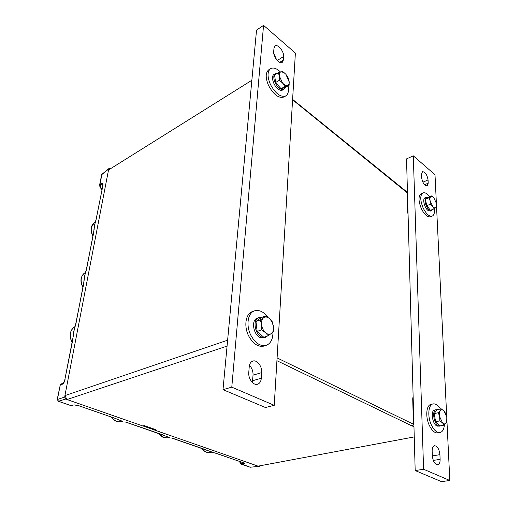 <?xml version="1.0" encoding="UTF-8"?>
<svg xmlns="http://www.w3.org/2000/svg" width="507" height="507" viewBox="0 0 507 507"><rect width="100%" height="100%" fill="white"/><g stroke="black" fill="none" stroke-linecap="round" stroke-linejoin="round"><path stroke-width="0.76" d="M153.989 429.011L154.096 429.898L258.076 466.142L414.251 436.92M154.096 429.898L155.491 429.537L144.191 425.588L142.803 425.956L67.006 399.535L64.921 395.612L108.53 169.959L251.859 80.264M64.921 395.612L227.611 340.203M227.066 346.097L67.006 399.535M79.003 405.765L78.699 405.733C76.722 405.055 74.073 404.82 74.466 404.979L79.003 405.765L114.512 418.148L78.807 405.771M211.666 452.149L216.597 453.461L243.626 462.828C244.982 463.341 245.236 463.696 244.387 463.886L243.905 462.929M93.909 230.432L95.088 222.681M83.87 281.696L85.176 273.444M73.065 336.813L74.516 328.016M169.091 437.408L164.205 435.545M239.488 461.459L240.552 463.556L243.74 463.297L243.512 462.853M214.385 452.833L207.122 450.381M122.301 421.203L117.003 419.219M60.606 384.452L63.407 383.108L62.735 384.046L60.206 385.2L60.796 384.312L63.882 382.411L60.758 384.331M102.737 185.594L102.889 184.802L102.268 184.295L99.702 186.088L101.825 190.264M244.349 463.892L241.56 464.26L239.906 461.598M171.936 438.124L207.141 450.387M125.261 421.957L164.027 435.45M114.829 418.18L116.585 419.016M57.221 399.453L60.206 385.2L57.424 399.307L58.451 401.24L71.018 405.568L73.857 404.935M73.084 336.293L73.756 331.331L75.201 326.28L73.756 331.331L72.837 338.708M83.896 280.986L84.511 276.378L85.879 271.632L84.511 276.378L83.68 283.185M93.941 229.57L94.505 225.279L95.804 220.811L94.505 225.279L93.757 231.572M101.926 189.751L99.784 184.89L102.097 183.325C102.927 182.919 103.206 183.597 102.934 185.353L95.804 220.811M109.043 168.457L101.869 174.345L99.695 186.063M240.584 463.626L250.154 467.213L259.185 466.427M243.626 462.828L216.381 453.448M216.597 453.461L214.258 452.846M207.483 450.444L205.608 449.715M205.817 449.722L174.123 438.802M174.332 438.809L171.816 438.149M164.363 435.5L162.291 434.702M162.5 434.708L127.669 422.705M127.872 422.705L125.153 421.982M116.914 419.061L114.626 418.186M73.319 335.919L64.833 379.68C64.497 381.429 63.381 383.431 63.407 383.108M73.04 338.53L64.852 379.585M84.13 280.58L75.98 323.46L75.042 326.312M75.98 323.46L75.201 326.28M83.883 282.976L75.777 323.65M94.175 229.145L86.615 268.983L85.715 271.689M86.615 268.983L85.879 271.632M93.96 231.35L86.412 269.198M95.646 220.894L96.501 218.321M96.298 218.555L102.934 185.353M102.782 185.315L102.097 183.325M108.587 169.927L109.062 168.444L110.494 168.73M259.825 465.819L259.204 466.427L258.171 466.129M64.959 395.688L64.693 397.07L65.739 399.034L66.962 399.459M142.892 425.931L154.096 429.841M283.331 88.117L282.215 88.408M280.219 87.781L276.081 83.047M275.523 81.842L274.8 76.544M289.167 85.208L285.416 87.438L281.074 88.75L275.618 82.514L274.585 74.992L278.337 72.685L279.357 76.145L279.382 80.233L282.614 83.078L279.357 76.145C279.078 73.711 279.642 72.26 281.036 71.785L283.92 72.52L285.916 74.326L289.212 82.045C289.256 83.972 288.692 85.138 287.513 85.556C286.056 85.892 284.421 85.068 282.614 83.078L284.839 86.507L289.167 85.208L289.129 81.171L288.103 77.742L285.916 74.326L282.729 71.493L278.337 72.685M281.074 88.75L284.839 86.507M275.618 82.514L279.382 80.233M277.177 73.395L275.257 73.699C272.031 75.315 274.547 84.561 279.192 88.085C281.081 89.562 282.665 89.954 283.952 89.264L285.213 87.502M275.257 73.699L273.97 74.491C270.744 76.107 273.26 85.341 277.906 88.858C279.788 90.328 281.379 90.715 282.665 90.024L283.952 89.264M288.058 85.867C289.022 90.886 288.274 94.232 285.815 95.905C280.682 97.528 275.561 93.738 270.459 84.53C267.195 76.791 267.233 71.5 270.573 68.66C273.311 67.228 276.6 68.325 280.447 71.95M285.815 95.905L283.983 96.976C278.837 98.612 273.717 94.834 268.621 85.651C265.357 77.926 265.402 72.64 268.754 69.795L270.573 68.66M223.004 389.649L265.472 407.527L274.243 405.321L231.788 387.152L263.558 25.35L256.536 30.116L223.004 389.649L231.788 387.152M273.742 53.267L276.511 59.579M252.34 382.487L253.044 375.148C253.177 371.251 251.979 367.993 249.444 365.363M274.243 405.321L295.385 53.083L263.558 25.35M283.628 56.486C284.193 51.676 277.83 43.786 275.067 45.941L273.97 48.228L273.691 51.803C273.089 56.645 279.503 64.554 282.247 62.412L283.381 60.041L283.628 56.486L277.278 60.485M261.308 378.235L261.701 372.626C262.309 366.485 257.024 359.526 252.854 361.066C250.756 361.821 249.545 363.76 249.216 366.878L248.772 372.55C248.107 378.704 253.373 385.7 257.524 384.249C259.736 383.488 260.997 381.486 261.308 378.235L252.625 380.713M434.372 208.688C434.791 212.725 434.068 215.196 432.218 216.109C429.207 216.711 426.159 213.96 423.085 207.857C420.03 200.126 419.999 195.125 422.977 192.863C424.942 192.229 427.154 193.509 429.619 196.722M432.218 216.109L430.462 216.793C427.445 217.402 424.397 214.657 421.323 208.567C418.275 200.848 418.25 195.854 421.241 193.585L422.977 192.863M272.962 332.281C272.943 339.208 270.687 343.575 266.207 345.375C260.408 346.611 255.281 343.239 250.838 335.254C245.794 325.507 247.777 312.933 254.444 310.88C259.178 309.555 263.684 311.71 267.969 317.357M266.207 345.375L264.052 346.066C258.24 347.301 253.12 343.942 248.684 335.983C243.645 326.261 245.648 313.713 252.321 311.653L254.444 310.88M444.392 424.923C443.961 429.385 442.503 431.932 440.006 432.579C436.964 432.877 434.125 430.418 431.495 425.208C427.236 416.615 428.244 404.554 433.111 403.914C435.621 403.54 438.08 405.239 440.494 409.003M440.006 432.579L437.959 432.959C434.911 433.257 432.072 430.811 429.442 425.614C425.189 417.033 426.216 404.992 431.096 404.352L433.111 403.914M427.838 197.508L426.248 197.331C423.497 198.11 425.614 207.268 429.169 209.904L431.52 210.601L432.503 209.492M426.248 197.331L425.024 197.838C422.268 198.617 424.378 207.769 427.94 210.399L430.291 211.089L431.52 210.601M261.32 317.566L258.697 317.674C252.587 319.277 254.672 333.974 261.492 336.94L265.415 337.377L267.385 336.059M258.697 317.674L257.195 318.206C251.085 319.809 253.158 334.487 259.977 337.44L263.906 337.871L265.415 337.377M437.053 409.745L436.102 409.719C431.768 410.144 433.732 423.833 438.46 425.81L440.817 425.76M436.102 409.719L434.683 410.017C430.335 410.448 432.294 424.118 437.028 426.089L440.044 426.089M429.847 209.499L426.805 205.842M426.666 205.544L425.614 200.031M426.051 198.801L426.862 198.212M434.1 208.859L430.506 210.291L426.698 205.715L425.462 199.226L428.028 197.375L431.59 195.911L430.792 196.634L432.769 196.887L433.948 198.015L436.457 203.522L436.54 206.381L435.836 207.705C434.981 208.263 433.929 207.819 432.674 206.374L430.139 200.816L430.291 204.264L432.674 206.374L434.1 208.859L436.559 207.021L436.628 204.879M430.792 196.634C429.993 197.312 429.771 198.706 430.139 200.816L429.042 197.755L430.792 196.634M433.948 198.015L431.59 195.911M425.462 199.226L429.042 197.755M426.698 205.715L430.291 204.264M262.1 335.767L258.209 332.332M256.954 329.892L256.193 323.346M257.524 320.304L259.147 319.137M268.197 335.786L263.773 337.25L257.131 331.382L255.965 321.425L261.422 317.496L265.801 315.95L263.678 317.705C265.503 316.526 267.493 316.862 269.654 318.713L271.898 321.603L273.514 326.571C273.837 329.778 273.153 332.104 271.467 333.543C269.667 334.778 267.671 334.481 265.472 332.649C263.323 330.621 262.011 327.959 261.542 324.676L261.549 329.886L265.472 332.649L268.197 335.786L273.539 331.698L273.514 326.571L272.329 321.863L269.654 318.713L265.801 315.95M263.678 317.705C261.948 319.093 261.238 321.419 261.542 324.676L260.364 319.885L263.678 317.705M255.965 321.425L260.364 319.885M257.131 331.382L261.549 329.886M438.847 424.822L436.071 422.147M435.519 421.07L434.328 414.441M434.6 413.015L436.102 411.012M444.183 425.113L439.994 425.918L435.64 421.735L434.176 413.579L437.072 409.719L441.223 408.851L440.342 410.664C441.318 409.485 442.51 409.548 443.923 410.86L446.806 417.001L446.737 421.735L446.147 423.015C445.19 424.232 443.999 424.201 442.567 422.908L439.645 416.697L439.829 420.905L442.567 422.908L444.183 425.113L446.73 421.995L447.003 418.56M440.342 410.664C439.442 412.014 439.208 414.023 439.645 416.697L438.352 412.723L440.342 410.664M445.83 413.788L444.145 411.082L441.223 408.851M434.176 413.579L438.352 412.723M435.64 421.735L439.829 420.905M415.182 470.559L441.521 481.65L449.817 480.484L423.599 469.26L413.287 155.82L406.532 158.9L415.182 470.559L423.599 469.26M436.381 203.168L435 174.738L413.287 155.82M449.817 480.484L446.952 421.355M446.718 416.558L436.559 207.021M428.066 179.953C427.109 174.738 425.253 171.974 422.489 171.664L421.501 174.338L421.621 177.583C422.565 182.818 424.422 185.594 427.192 185.917L428.206 183.179L428.066 179.953L422.876 182.171M440.12 459.323L439.924 454.659C439.22 449.088 437.408 446.103 434.486 445.691C432.902 446.147 432.129 447.941 432.154 451.084L432.332 455.787C433.016 461.376 434.816 464.387 437.737 464.83C439.373 464.374 440.165 462.536 440.12 459.323L433.295 460.426M413.199 398.958L412.717 398.775L413.123 396.259M408.072 214.328L407.584 211.844L408.008 212.078M407.584 211.844L407.058 192.654L292.583 99.784M407.476 192.894L406.677 191.995M277.088 357.898L413.414 424.213L412.717 398.775M413.959 426.488L412.115 426L413.414 424.213L413.902 424.384M412.115 426L276.923 360.705M244.387 463.886L243.759 463.297M95.272 222.066L94.289 222.725L91.406 227.282C90.93 229.982 91.45 232.751 92.971 235.59M85.449 272.512L84.91 272.836C83.053 273.97 81.868 275.757 81.348 278.197C80.835 281.093 81.367 284.002 82.952 286.911M72.102 342.466C68.762 335.754 69.706 330.475 74.935 326.628C72.634 327.902 71.17 330.006 70.536 332.934C69.979 336.052 70.524 339.107 72.171 342.092M159.103 433.599L163.913 437.535L167.215 437.82L169.338 437.478M111.679 417.166C114.297 420.728 117.409 422.223 121.015 421.653L122.719 421.323M202.236 448.549C204.277 451.483 206.653 452.802 209.366 452.517L211.793 452.187M73.819 404.947L70.72 405.537L58.261 401.252M99.587 185.131L101.641 174.725L108.777 168.932M258.931 466.389L250.154 467.213L241.351 464.247M65.739 399.034L58.451 401.24L57.202 399.541L64.693 397.07M65.054 379.42C64.497 381.841 63.724 383.381 62.735 384.046M283.381 60.041L279.706 62.342M261.701 372.626L253.044 375.148M428.206 183.179L424.555 184.725M439.924 454.659L432.338 455.92M407.463 192.394L292.602 99.397M92.882 236.047C90.056 230.596 90.468 226.198 94.118 222.839M82.869 287.323C79.821 281.366 80.429 276.581 84.707 272.962M158.716 433.466C160.903 436.666 163.666 438.13 166.999 437.858M111.312 417.039C113.796 420.576 116.94 422.128 120.748 421.704M209.188 452.542C206.222 452.707 203.77 451.331 201.824 448.403M70.822 405.575L71.658 405.6M60.72 384.357L60.003 385.358M102.116 173.888L101.666 174.592M249.932 467.201L250.395 467.251M243.417 462.815L243.88 462.923M283.92 72.52L283.597 72.14"/></g></svg>
